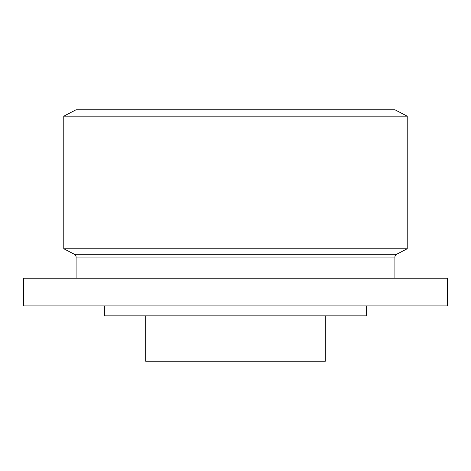 <?xml version="1.0" encoding="UTF-8"?>
<svg xmlns="http://www.w3.org/2000/svg" width="471" height="471" viewBox="0 0 471 471"><rect width="100%" height="100%" fill="white"/><g stroke="black" fill="none" stroke-linecap="round" stroke-linejoin="round"><path stroke-width="0.35" stroke-dasharray="2.35 1.77" d="M394.91 278.226L76.09 278.226L394.91 278.226M366.621 305.891L104.379 305.891L366.621 305.891M104.379 315.835L366.621 315.835M63.773 116.178L407.227 116.178M63.773 248.759L407.227 248.759M447.45 305.891L23.55 305.891M23.55 278.226L447.45 278.226M76.09 109.767L394.91 109.767M325.308 315.835L145.692 315.835L325.308 315.835L325.308 361.233L145.692 361.233L145.692 315.835M74.418 254.299L396.582 254.299M76.09 257.054L394.91 257.054"/><path stroke-width="0.71" d="M63.773 116.178L407.227 116.178L394.91 109.767L76.09 109.767L63.773 116.178L63.773 248.759L407.227 248.759L396.582 254.299L74.418 254.299L63.773 248.759M394.91 278.226L394.91 257.054A3.103 3.103 0 0 1 396.582 254.299M394.91 257.054L76.09 257.054A3.103 3.103 0 0 0 74.418 254.299M76.09 257.054L76.09 278.226M447.45 278.226L23.55 278.226L23.55 305.891L447.45 305.891L447.45 278.226M407.227 116.178L407.227 248.759M104.379 305.891L104.379 315.835L366.621 315.835L366.621 305.891M325.308 315.835L325.308 361.233L145.692 361.233L145.692 315.835"/></g></svg>
